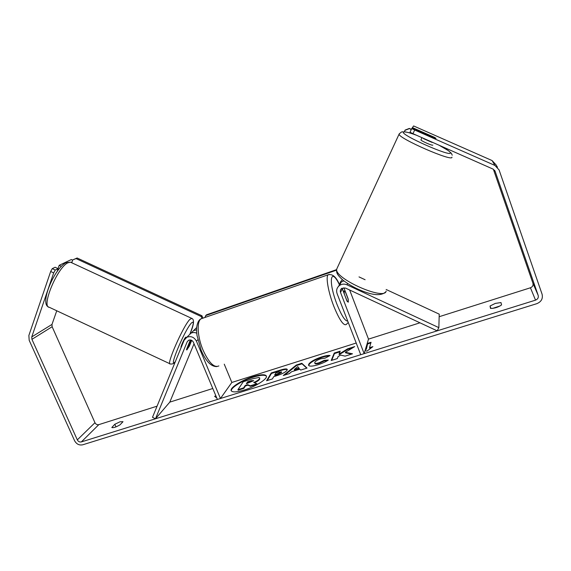 <?xml version="1.0" encoding="UTF-8"?>
<svg xmlns="http://www.w3.org/2000/svg" width="571" height="571" viewBox="0 0 571 571"><rect width="100%" height="100%" fill="white"/><g stroke="black" fill="none" stroke-linecap="round" stroke-linejoin="round"><path stroke-width="0.86" d="M186.503 349.502L190.357 339.931M188.523 335.591L190.928 333.214C192.784 332.301 194.732 332.301 196.759 333.207M220.449 398.501L217.387 399.457L193.376 342.2C192.213 340.145 190.6 339.502 188.537 340.28L187.217 341.736L155.476 418.786L152.5 417.308L184.119 340.237L186.817 337.283C190.928 335.784 194.14 337.076 196.445 341.165L220.449 398.501L231.847 382.456L356.211 343.021M224.253 364.17L231.847 382.456M196.61 329.888L193.598 330.573L191.121 333.121M155.476 418.786L169.794 402.134L194.033 343.778M191.728 340.366L189.258 346.34L186.724 349.987L189.479 342.671L191.057 340.08M343.885 280.868L341.272 282.038L338.574 286.264M364.155 353.642L340.53 292.452C340.016 290.846 340.395 289.504 341.665 288.426L345.491 288.062L437.179 330.845L438.849 327.64L347.011 284.836C344.334 283.701 341.829 283.915 339.481 285.479C336.84 287.634 336.048 290.346 337.097 293.608L360.729 354.712L364.155 353.642L368.502 339.124L419.956 322.808M349.638 289.997L368.502 339.124M342.1 288.148L346.982 301.06L348.31 302.145L348.074 298.626L343.87 287.705M339.638 285.179C339.716 282.952 340.651 281.16 342.429 279.804M438.849 327.64L439.227 314.15L386.139 289.497M365.105 279.733L359.002 276.899M432.818 145.098C432.882 146.105 420.877 140.859 420.927 139.909L420.984 139.788M424.289 133.593L425.93 133.571L434.403 137.311L436.016 138.368L433.567 137.69L412.012 128.175L411.734 128.568L414.674 130.01L412.954 133.678L410.021 132.236L411.734 128.568M361.165 290.532L360.951 290.989M423.682 138.425L432.226 142.2M432.111 142.429L423.575 138.653M253.003 376.689C241.783 380.122 229.599 387.845 231.184 390.692C232.376 392.47 236.744 392.248 244.302 390.022C255.829 386.538 268.027 378.659 266.35 375.954C265.051 374.148 260.604 374.39 253.003 376.689M266.429 376.232C264.83 374.676 260.419 374.997 253.203 377.181C242.368 380.507 230.491 387.873 231.319 390.921M500.125 305.949L492.623 308.397M500.981 302.566L495.3 303.401L490.039 306.013L490.51 308.397C494.45 308.447 498.14 307.284 501.566 304.921L500.981 302.566M120.046 421.783L123.015 421.683L120.046 424.81C115.999 427.158 113.251 428.057 111.816 427.501L114.821 424.26L120.046 421.783M345.376 352.293L354.734 346.576L347.611 348.824L339.038 354.127L340.195 351.172L334.249 353.049L331.194 360.494L337.297 358.581L338.061 356.625L340.609 355.083L345.098 356.133L352.507 353.813L345.376 352.293L345.583 352.821L351.572 354.106M299.825 369.166L291.588 371.75L289.347 373.612L283.28 375.511L296.306 365.033L301.831 363.284L307.027 368.074L300.674 370.065L299.825 369.166M56.757 310.781L51.99 324.421L52.132 326.733L94.964 422.704C95.871 424.332 97.156 424.974 98.826 424.638L157.068 406.167M169.794 402.134L212.79 388.501M439.156 316.719L530.445 287.777C532.593 286.87 533.421 285.364 532.936 283.252L493.358 169.244M53.667 272.924L50.676 271.475L52.282 268.613L55.266 270.054L53.667 272.924L31.762 336.911L31.926 339.338L77.321 439.877C78.277 441.583 79.626 442.261 81.36 441.918L535.527 300.146C537.803 299.197 538.689 297.612 538.175 295.378L495.136 171.329L493.066 169.102L412.954 133.678M371.521 347.675L369.708 348.239L369.501 347.696L372.884 346.64L366.96 351.144L365.083 350.544M365.561 348.931L366.125 348.76L367.745 343.321L371.05 342.279L369.501 347.696M215.895 395.896L214.61 396.295L216.816 398.087M287.12 370.136L287.106 370.158C285.693 372.114 282.181 373.984 276.571 375.768L273.709 376.667L272.388 378.93L266.586 380.75L271.254 372.949L280.018 370.179C284.358 368.83 286.77 368.566 287.249 369.38L287.12 370.136M328.325 360.03C326.027 361.679 322.565 363.263 317.933 364.783C312.508 366.389 309.389 366.561 308.568 365.304L308.697 364.291C310.381 361.728 314.721 359.259 321.694 356.889C325.884 355.612 328.675 355.176 330.074 355.562L325.092 358.167L320.802 358.766C317.576 359.88 315.57 361.079 314.799 362.349L314.728 362.935C315.064 363.57 316.484 363.52 318.989 362.785L324.278 360.33L328.325 360.03M50.676 271.475L28.864 335.484L29.192 340.33L74.594 440.733C76.507 444.138 79.198 445.494 82.667 444.809L536.754 303.693C541.322 301.802 543.092 298.626 542.072 294.158L499.068 169.901L494.929 165.447L414.674 130.01M412.134 128.225L412.419 127.611L425.866 133.55M497.469 167.246L495.971 164.755L492.074 160.558L413.611 125.948L412.419 127.611M61.29 266.336L59.191 265.322L71.325 259.548L72.66 260.19M71.097 262.403L72.053 261.939M55.266 270.054L58.106 268.684L55.144 267.249L52.282 268.613M57.157 271.453L58.106 268.684M59.191 265.322L58.049 268.655M114.821 424.26L115.984 426.887M490.039 306.013L490.91 308.454M259.477 378.723L259.462 378.744C258.584 379.979 256.672 381.228 253.724 382.484L256.886 383.733L250.262 385.81L247.7 384.676L245.216 385.454L243.603 387.895L237.921 389.679L243.282 381.721L252.76 378.73L258.813 377.488L259.684 377.881L259.669 379.251C258.863 380.407 257.121 381.578 254.445 382.77M259.684 377.881L259.684 379.23M250.262 385.81L250.469 386.324L247.907 385.182L245.423 385.96L243.817 388.408L238.128 390.193L237.921 389.679M243.817 388.408L243.603 387.895M245.423 385.96L245.216 385.454M247.907 385.182L247.7 384.676M250.469 386.324L257.1 384.247L256.886 383.733M365.361 349.602L366.332 349.295L366.125 348.76M366.332 349.295L367.745 343.321M370.865 342.928L367.945 343.849M216.109 396.402L215.11 396.709M294.265 369.523L298.976 368.045L297.748 366.625L294.265 369.523L294.472 370.044L299.183 368.566L298.976 368.045M284.686 375.076L296.506 365.54L296.306 365.033M296.506 365.54L302.038 363.798L301.831 363.284M302.038 363.798L306.755 368.159M281.296 372.049L278.562 372.092L275.879 372.934L274.694 374.969L281.296 372.049L281.503 372.563L281.36 371.75M281.289 372.071L281.496 372.585L277.627 374.626L274.901 375.482L274.694 374.969M267.228 380.543L271.453 373.455L271.254 372.949M271.453 373.455L280.225 370.693C284.108 369.48 286.464 369.137 287.284 369.673M339.931 351.843L334.456 353.57L331.687 360.344M334.456 353.57L334.249 353.049M352.735 347.796L347.818 349.352L339.238 354.655L339.038 354.127M347.818 349.352L347.611 348.824M308.718 365.54L308.904 364.812C310.588 362.242 314.921 359.78 321.901 357.403C325.32 356.354 327.783 355.876 329.281 355.976M314.728 362.935L314.942 363.456C315.271 364.098 316.691 364.048 319.203 363.313L324.485 360.858L324.278 360.33M324.485 360.858L327.354 360.651M253.695 380.671L251.269 380.679L247.6 381.835L246.358 383.726L253.695 380.671M253.667 380.714L247.807 382.342L247.036 383.505M247.807 382.342L247.6 381.835M340.73 303.008L338.289 296.692M344.263 293.651L344.206 290.953L345.241 291.595L348.253 299.404L348.31 302.145L347.296 301.538L344.149 293.694M336.562 269.64L206.516 314.799L205.753 315.549L336.483 270.176M205.753 315.549L204.953 317.469M411.227 129.646L409.321 128.439L405.132 130.067L404.282 131.773M411.37 129.346L409.321 128.439M404.939 130.352L409.136 128.718M181.185 347.404L181.128 347.375C180.143 347.76 183.941 339.074 185.482 337.418L185.96 337.147M191.521 340.259L187.124 349.645M71.76 262.781L72.774 259.876L77.128 257.992L201.906 315.742L202.926 318.14M77.128 257.992L76.05 258.592L201.213 316.534L201.906 315.742M201.97 318.304L201.213 316.534M76.05 258.592L72.774 259.876M196.445 341.165L197.802 339.752M187.217 341.736L188.787 340.159M347.011 284.836L347.646 283.523M340.53 292.452L342.3 288.897M399.393 133.614L399.079 134.171C398.515 138.446 453.246 162.292 451.939 157.182M439.02 145.205C446.365 149.038 450.162 151.601 450.412 152.885C451.347 157.41 399.828 134.578 403.476 132.115C404.439 131.373 408.75 132.401 416.402 135.206M386.146 291.082C384.811 301.053 333.799 278.298 336.719 269.069L337.29 267.842M81.36 441.918L98.826 424.638M535.527 300.146L530.445 287.777M494.929 165.447L492.074 160.558M495.136 171.329L494.536 170.229M538.175 295.378L532.936 283.252M77.321 439.877L94.964 422.704M31.926 339.338L52.132 326.733M31.762 336.911L51.99 324.421M259.669 379.251L259.462 378.744M277.627 374.626L277.42 374.112M280.225 370.693L280.018 370.179M308.897 364.833L308.69 364.312L308.904 364.812M321.901 357.403L321.694 356.889M319.203 363.313L318.989 362.785M251.476 381.185L251.269 380.679M203.019 318.14L200.928 318.861C196.56 321.73 197.473 337.118 203.055 350.137C208.9 362.806 214.168 368.067 218.871 365.918M348.246 322.429L346.297 324.471C343.592 326.005 339.459 320.01 333.885 306.491C328.425 292.645 325.634 277.085 328.04 274.829L329.26 274.394M339.624 285.2C330.516 265.808 327.825 281.182 337.14 304.736C341.672 315.856 345.191 321.295 347.71 321.045M71.432 262.624L70.476 262.182L67.778 262.853C57.164 267.72 40.876 307.319 49.399 307.334L169.873 363.748M174.962 362.1C173.748 363.663 172.185 364.277 170.279 363.941C165.704 365.825 183.055 326.191 189.808 319.432L191.792 318.39M189.8 334.328C193.79 324.078 194.311 320.324 191.371 323.072C184.276 330.552 167.596 370.872 175.383 361.536M186.817 337.283L190.928 333.214M193.598 330.573L196.71 327.497M339.481 285.479L341.272 282.038M452.232 155.219L451.383 153.299L448.356 150.637L439.142 145.262M416.28 135.149C410.285 132.765 405.824 131.687 402.89 131.922C402.148 131.451 400.878 132.201 399.079 134.171L336.719 269.069C336.283 272.645 336.804 274.465 342.586 279.826C346.647 283.059 351.408 285.992 356.868 288.64C371.079 295.236 380.607 296.399 385.454 292.131M420.927 139.909L421.983 137.675M339.645 285.05C336.383 277.014 332.522 273.609 328.04 274.829L200.928 318.861C198.886 319.867 197.509 322.465 196.802 326.648C196.474 328.346 196.545 331.28 197.016 335.448L201.178 350.373C205.931 361.343 211.156 366.753 216.873 366.589M344.206 290.953L343.221 291.289M48.556 306.97C39.463 303.801 54.316 268.434 66.043 262.667L70.476 262.182L191.399 318.225C194.654 319.089 194.133 324.449 189.829 334.299M186.56 337.425L185.868 337.104"/></g></svg>
